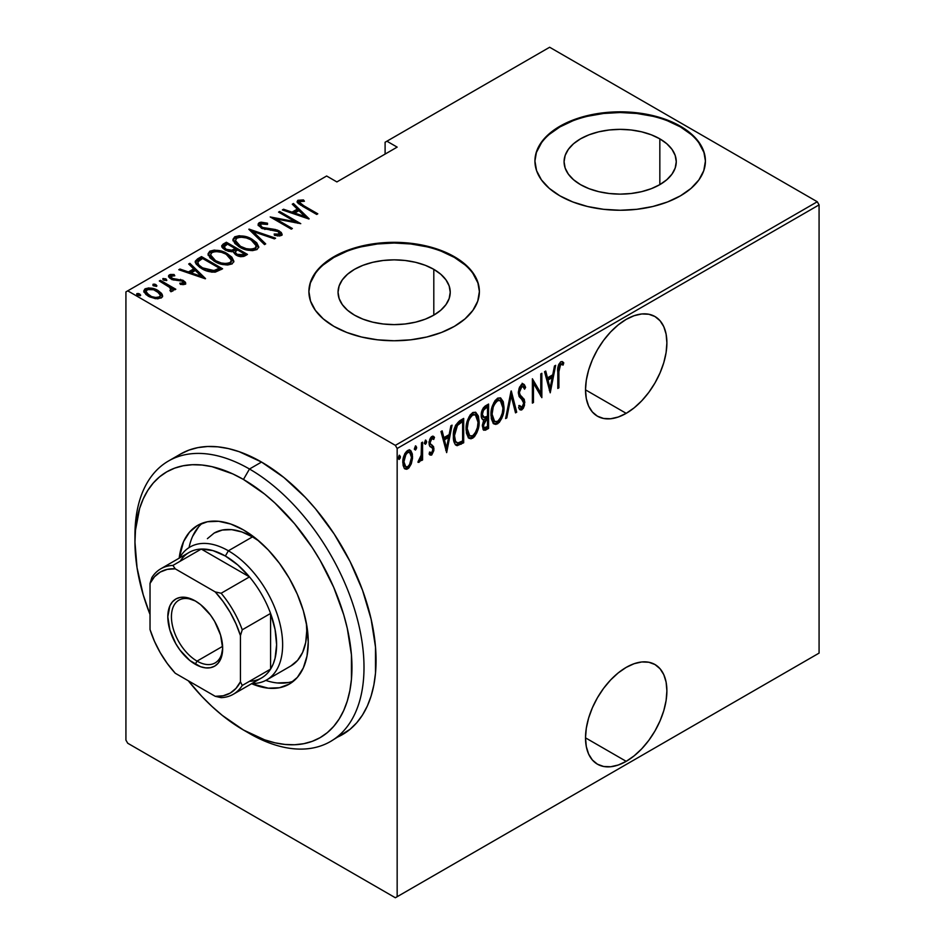 <?xml version="1.0" encoding="UTF-8"?>
<svg xmlns="http://www.w3.org/2000/svg" width="945" height="945" viewBox="0 0 945 945"><rect width="100%" height="100%" fill="white"/><g stroke="black" fill="none" stroke-linecap="round" stroke-linejoin="round"><path stroke-width="1.42" d="M626.204 761.339A57.539 33.217 -60 0 1 597.429 764.186A57.539 33.217 -60 0 1 588.617 718.082A57.539 33.217 -60 0 1 626.204 667.383L618.266 672.864L610.635 679.939L603.595 688.35L597.429 697.753L592.373 707.793L588.617 718.082L586.302 728.229L585.51 737.844L626.204 761.339L634.142 755.846L641.773 748.771L648.802 740.372L654.968 730.969L660.023 720.929L663.792 710.64L666.107 700.481L666.886 690.866L666.107 682.148L663.792 674.683L660.023 668.729L654.968 664.524L648.802 662.244L641.773 661.961L634.142 663.697L626.204 667.383A57.539 33.217 -60 0 1 654.968 664.524A57.539 33.217 -60 0 1 663.792 710.628A57.539 33.217 -60 0 1 626.204 761.339L585.51 737.844L586.302 746.562L588.617 754.039L592.373 759.993L597.429 764.186L603.595 766.466L610.635 766.749L618.266 765.013L626.204 761.339M626.204 413.343A57.539 33.217 -60 0 1 597.429 416.19A57.539 33.217 -60 0 1 588.617 370.086A57.539 33.217 -60 0 1 626.204 319.375L618.266 324.867L610.635 331.943L603.595 340.354L597.429 349.744L592.373 359.785L588.617 370.086L586.302 380.233L585.51 389.848L626.204 413.343L634.142 407.85L641.773 400.774L648.802 392.376L654.968 382.973L660.023 372.932L663.792 362.632L666.107 352.485L666.886 342.87L666.107 334.152L663.792 326.675L660.023 320.733L654.968 316.528L648.802 314.248L641.773 313.964L634.142 315.701L626.204 319.375A57.539 33.217 -60 0 1 654.968 316.528A57.539 33.217 -60 0 1 663.792 362.632A57.539 33.217 -60 0 1 626.204 413.343L585.51 389.848L586.302 398.566L588.617 406.043L592.373 411.996L597.429 416.19L603.595 418.47L610.635 418.753L618.266 417.017L626.204 413.343M433.802 269.337A56.086 32.378 180 0 1 450.233 292.241A56.086 32.378 180 0 1 415.611 322.151A56.086 32.378 180 0 1 354.481 315.134L347.512 310.232L342.326 304.633L339.137 298.549L338.05 292.241L339.137 285.922L342.326 279.85L347.512 274.251L354.481 269.337L362.986 265.309L372.684 262.32L383.197 260.477L394.148 259.851L405.086 260.477L415.611 262.32L425.309 265.309L433.802 269.337L440.783 274.251L445.957 279.85L449.159 285.922L450.233 292.241L449.159 298.549L445.957 304.633L440.783 310.232L433.802 315.134L433.802 269.337L433.802 315.134L425.309 319.162L415.611 322.151L405.086 323.993L394.148 324.619L383.197 323.993L372.684 322.151L362.986 319.162L354.481 315.134A56.086 32.378 180 0 1 338.05 292.241A56.086 32.378 180 0 1 372.684 262.32A56.086 32.378 180 0 1 433.802 269.337M659.834 138.844A56.086 32.378 180 0 1 676.266 161.737A56.086 32.378 180 0 1 641.631 191.658A56.086 32.378 180 0 1 580.513 184.641L573.532 179.727L568.358 174.128L565.157 168.056L564.082 161.737L565.157 155.417L568.358 149.345L573.532 143.746L580.513 138.844L589.007 134.816L598.705 131.827L609.23 129.985L620.168 129.359L631.118 129.985L641.631 131.827L651.329 134.816L659.834 138.844L666.804 143.746L671.989 149.345L675.179 155.417L676.266 161.737L675.179 168.056L671.989 174.128L666.804 179.727L659.834 184.641L659.834 138.844L659.834 184.641L651.329 188.669L641.631 191.658L631.118 193.501L620.168 194.127L609.23 193.501L598.705 191.658L589.007 188.669L580.513 184.641A56.086 32.378 180 0 1 564.082 161.737A56.086 32.378 180 0 1 598.705 131.827A56.086 32.378 180 0 1 659.834 138.844M705.407 161.394A85.239 49.211 0 0 0 680.447 126.937L680.447 126.24A85.239 49.211 180 0 1 705.419 161.04A85.239 49.211 180 0 1 652.794 206.506A85.239 49.211 180 0 1 559.901 195.839L572.812 201.958L587.554 206.506L603.548 209.306L620.168 210.262L636.8 209.306L652.794 206.506L667.536 201.958L680.447 195.839L691.043 188.386L698.922 179.881L703.777 170.643L705.419 161.04L703.777 151.448L698.922 142.211L691.043 133.706L680.447 126.24L667.536 120.121L652.794 115.573L636.8 112.774L620.168 111.829L603.548 112.774L587.554 115.573L572.812 120.121L559.901 126.24L549.293 133.706L541.426 142.211L536.571 151.448L534.929 161.04L536.571 170.643L541.426 179.881L549.293 188.386L559.901 195.839A85.239 49.211 180 0 1 534.929 161.04A85.239 49.211 180 0 1 587.554 115.573A85.239 49.211 180 0 1 680.447 126.24L680.447 126.937A85.239 49.211 0 0 0 587.825 116.211A85.239 49.211 0 0 0 534.929 161.394M479.387 291.887A85.239 49.211 0 0 0 454.415 257.442L454.415 256.745A85.239 49.211 180 0 1 479.387 291.544A85.239 49.211 180 0 1 426.762 337.011A85.239 49.211 180 0 1 333.868 326.344L346.791 332.463L361.522 337.011L377.516 339.81L394.148 340.755L410.768 339.81L426.762 337.011L441.504 332.463L454.415 326.344L465.023 318.878L472.89 310.373L477.745 301.136L479.387 291.544L477.745 281.941L472.89 272.703L465.023 264.198L454.415 256.745L441.504 250.626L426.762 246.078L410.768 243.278L394.148 242.322L377.516 243.278L361.522 246.078L346.791 250.626L333.868 256.745L323.273 264.198L315.394 272.703L310.539 281.941L308.897 291.544L310.539 301.136L315.394 310.373L323.273 318.878L333.868 326.344A85.239 49.211 180 0 1 308.897 291.544A85.239 49.211 180 0 1 361.522 246.078A85.239 49.211 180 0 1 454.415 256.745L454.415 257.442A85.239 49.211 0 0 0 361.805 246.704A85.239 49.211 0 0 0 308.909 291.887M125.921 291.887L125.921 740.112L125.921 291.887L326.639 176.006L336.881 181.924L397.16 147.125L386.907 141.207L549.647 47.25L817.271 201.757L395.353 445.355L127.729 290.847L395.353 445.355L397.16 448.485L819.079 204.888L819.079 653.113L397.16 896.71L397.16 448.485L397.16 896.71L395.353 897.75L817.271 654.153L395.353 897.75L127.729 743.242L395.353 897.75L819.079 653.113L817.271 654.153L819.079 653.113L819.079 204.888L397.16 448.485L395.353 445.355L817.271 201.757L819.079 204.888L817.271 201.757L549.647 47.25L386.907 141.207L397.16 147.125L336.881 181.924L326.639 176.006L125.921 291.887M411.288 463.841L412.504 458.467L412.327 453.99L410.886 450.741L408.961 449.974L406.444 451.426L404.247 455.077L402.889 460.9L403.125 465.507L404.425 468.389L406.574 469.287L408.831 467.988L411.288 463.841L410.284 463.274L411.288 463.841L412.575 456.789L410.236 450.222L407.697 450.434C404.236 453.872 402.605 457.864 402.842 462.412L404.129 467.999L405.192 469.051L407.697 468.862L411.288 463.841M419.237 460.014L417.985 462.318L419.048 462.306L418.127 461.774L419.048 462.306L421.494 457.959L420.738 457.522L421.494 457.959L421.494 460.581L422.58 459.955L421.494 459.341L422.58 459.955L422.58 442.154L421.494 442.78L421.175 455.655L417.985 462.318L419.934 461.491L421.494 457.959L421.494 460.581L422.58 459.955L422.58 442.154L421.494 442.78L421.269 455.006L418.257 461.314M432.964 436.224L434.476 437.381L433.625 436.448L431.806 436.519L429.077 443.24L429.514 445.745L432.538 448.32L432.857 449.761L431.558 452.903L429.833 452.029L429.077 453.99L430.14 455.1L431.735 454.97L433.838 450.6L433.519 446.548L430.613 444.221L430.152 442.52L431.428 439L432.467 438.515L433.731 439.46L434.476 437.381L432.68 436.224L431.109 437.074L429.656 439.685L429.172 444.587L429.833 446.264L432.42 448.131L432.834 450.151L431.889 452.643L430.979 453.021L429.833 452.029L429.077 453.99L431.522 455.112L429.55 454.604M459.802 420.667L455.62 425.226L453.553 433.2L454.143 442.189L455.254 444.493L457.191 445.662L463.688 442.78L463.688 418.422L459.802 420.667C455.029 424.931 452.903 430.117 453.411 436.236C453.104 441.067 454.368 444.221 457.191 445.662L463.688 442.78L463.688 418.422L459.802 420.667M488.577 404.058L483.356 407.756L481.265 415.186L481.785 418.411L483.745 419.982L482.363 425.274L483.143 429.632L485.293 430.235L488.577 428.416L488.577 404.058L485.222 405.996C482.411 408.547 481.099 411.607 481.265 415.186C481.147 417.903 481.962 419.497 483.745 419.982L482.352 425.971L483.769 430.258L488.577 428.416L488.577 404.058M511.292 390.946L505.61 418.576L506.792 417.903L511.162 395.719L515.521 412.859L516.702 412.174L511.021 391.1L505.61 418.576L506.792 417.903L511.162 395.719L515.521 412.859L516.702 412.174L511.292 390.946M540.776 373.925L540.776 393.085L532.389 378.768L532.389 403.125L533.464 402.499L533.464 383.292L541.851 397.656L541.851 373.299L540.776 373.925L540.776 393.085L532.389 378.768L532.389 403.125L533.464 402.499L533.464 383.292L541.851 397.656L541.851 373.299L540.776 373.925M558.897 371.609L559.664 365.514L561.094 364.168L563.102 365.089L563.763 362.833L562.523 361.711L560.739 361.77L558.365 365.42L557.81 388.442L558.897 387.816L558.897 371.609L557.822 370.995L558.897 371.609L560.657 364.321L563.102 365.089L563.763 362.833L562.582 361.746L560.739 361.77C558.152 364.971 557.172 368.373 557.81 371.999L557.81 388.442L558.897 387.816L558.897 371.609M550.238 392.813L555.648 365.337L554.467 366.01L552.731 374.822L547.474 377.858L545.737 371.054L544.556 371.739L550.238 392.813L555.648 365.337L554.467 366.01L552.731 374.822L547.474 377.858L545.737 371.054L544.556 371.739L550.238 392.813M523.081 383.906L525.621 387.367L523.707 384.107L521.404 384.532L519.112 388.277L518.321 392.848L519.148 396.605L523.27 401.011L523.648 404.224L521.959 407.271L520.742 407.236L519.608 405.499L518.592 407.59L519.75 409.539L521.51 410L523.27 408.346L524.487 405.334L524.286 399.475L520.317 395.164L519.431 392.86L519.951 389.293L521.25 387.178L522.904 386.635L524.569 389.21L525.621 387.367L524.38 384.721L522.644 383.918L518.321 392.848L523.731 403.161L521.959 407.271L518.805 405.57M503.992 407.236L503.248 401.672L500.637 397.987L497.92 398.069L495.003 400.633L492.357 406.149L491.081 412.776L491.317 418.729L493.243 423.289L495.853 424.447L499.279 422.415L501.83 418.198L503.673 411.453L503.992 407.236L502.87 406.586L503.992 407.236L500.767 398.058L497.472 398.294C492.806 403.149 490.644 408.665 491.01 414.843L494.2 424.092L497.578 423.844C502.22 418.942 504.358 413.402 503.992 407.236M479.103 421.6L478.371 416.036L475.748 412.351L473.032 412.433L470.114 414.997L467.48 420.513L466.192 427.14L466.428 433.093L468.354 437.653L470.964 438.823L474.402 436.779L476.941 432.574L478.796 425.829L479.103 421.6L477.993 420.95L479.103 421.6L475.89 412.433L472.594 412.658C467.917 417.513 465.767 423.029 466.121 429.207L469.311 438.456L472.701 438.208C477.331 433.306 479.469 427.766 479.103 421.6M446.654 452.62L452.064 425.144L450.883 425.817L449.147 434.629L443.878 437.665L442.154 430.861L440.972 431.546L446.654 452.62L452.064 425.144L450.883 425.817L449.147 434.629L443.878 437.665L442.154 430.861L440.972 431.546L446.654 452.62M425.38 440.252L426.632 441.539L425.557 440.134L424.47 442.78L425.557 444.185L424.588 443.63L425.557 444.185L426.632 441.539L425.699 440.063L424.529 443.406L425.415 444.256L426.408 442.933L426.632 441.539L425.427 440.842L424.352 443.488M415.375 446.028L416.627 447.316L415.552 445.91L414.465 448.556L415.552 449.962L414.571 449.407L415.552 449.962L416.627 447.316L415.694 445.839L414.524 449.182L415.41 450.033L416.391 448.71L416.627 447.316L415.422 446.619L414.347 449.265M399.144 455.407L400.396 456.683L399.322 455.277L398.235 457.935L399.322 459.341L398.353 458.774L399.322 459.341L400.396 456.683L399.463 455.218L398.294 458.549L399.038 459.435L400.172 458.089L400.396 456.683L399.192 455.986L398.117 458.644M385.099 142.246L385.099 154.082L385.099 142.246L386.907 141.207L385.099 142.246M143.9 291.603L145.235 290.174L145.235 288.78L143.782 290.871L148.306 296.163L155.075 298.585L161.193 297.994L162.611 295.903L161.524 293.363L158.039 290.54L152.866 288.473L148.471 287.941L144.656 289.182L143.864 291.473L146.002 294.556L149.794 296.943L155.866 298.703L161.465 297.817L162.575 296.317L162.221 294.45L162.505 296.565M160.39 280.346L159.303 280.972L170.348 287.859L171.269 289.442L169.923 290.446L170.95 291.745L173.148 290.776L172.451 288.556L174.719 289.867L175.805 289.241L160.39 280.346L160.39 281.586L160.39 280.346L159.303 280.972L169.557 287.138L170.844 290.233L169.923 290.446L170.95 291.745L173.218 290.328L172.451 288.556L174.719 289.867L175.805 289.241L160.39 280.346M185.019 284.232L185.421 282.248L182.763 280.169L173.845 279.011L171.34 277.818L170.927 276.212L174.79 275.775L174.104 274.522L170.395 274.463L168.612 275.621L169.757 278.113L172.38 279.649L182.385 281.173L183.424 282.898L179.81 283.181L180.365 284.386L183.956 284.563L185.74 283.157L183.389 280.511L172.061 278.338L171.269 275.928L174.79 275.775L174.104 274.522L169.344 274.853L168.529 276.082L171.057 279.011L182.385 281.173L183.153 283.122L179.81 283.181L180.365 284.386L185.019 284.232M197.611 258.847L195.272 261.233L196.04 263.938L199.856 267.459L206.057 270.66L214.846 272.16L222.595 268.782L201.498 256.603L197.611 258.847L197.611 260.241L201.498 257.997L201.498 256.603L197.611 258.847L195.213 261.73L201.498 268.474C205.242 270.991 209.849 272.195 215.33 272.101L222.595 268.782L201.498 256.603L201.498 257.997L202.454 258.552L201.498 257.997L197.611 260.241L197.611 258.847M226.375 242.239L221.768 245.594L222.583 247.956L225.064 249.917L228.643 251.382L232.931 251.594L235.447 254.642L240.384 256.591L243.751 256.414L247.472 254.418L226.375 242.239L226.375 243.633L227.332 244.188L226.375 243.633L226.375 242.239L223.032 244.176L221.709 246.019L225.064 249.917L232.931 251.594L236.026 254.996C238.884 256.851 241.908 257.111 245.109 255.788L247.472 254.418L226.375 242.239M249.102 229.127L264.517 244.59L265.699 243.904L253.024 231.549L274.428 238.861L275.597 238.187L248.83 229.281L264.517 244.59L265.699 243.904L253.024 231.549L274.428 238.861L275.597 238.187L249.102 229.127M278.574 212.105L295.171 221.685L270.199 216.948L291.284 229.127L292.371 228.501L275.739 218.897L300.758 223.658L279.661 211.479L278.574 212.105L295.171 221.685L270.199 216.948L291.284 229.127L292.371 228.501L275.739 218.897L300.758 223.658L279.661 211.479L278.574 212.105M303.758 205.715L299.648 202.443L300.604 201.368L304.42 201.238L303.463 199.927L297.746 200.434L297.155 201.923L298.348 203.553L316.717 214.444L317.792 213.818L303.758 205.715L303.758 206.967L303.758 205.715C300.935 204.604 299.707 203.222 300.085 201.568L304.42 201.238L303.463 199.927L298.006 200.269L297.108 201.533L302.471 206.223L316.717 214.444L317.792 213.818L303.758 205.715M309.145 218.815L293.458 203.518L292.277 204.203L297.309 209.105L292.04 212.141L283.547 209.235L282.366 209.92L308.873 218.98L293.458 203.518L292.277 204.203L297.309 209.105L292.04 212.141L283.547 209.235L282.366 209.92L309.145 218.815M259.131 222.713L258.115 224.059L258.517 225.536L262.297 228.56L275.775 230.698L279.141 232.198L279.448 234.065L274.18 234.006L274.463 235.34L279.685 235.99L281.893 234.998L281.338 232.517L277.523 230.119L265.604 228.525L262.072 227.237L260.666 225.796L260.997 224.154L262.781 223.622L267.518 224.426L267.506 223.197L261.115 222.158L259.131 222.713L259.131 224.107L263.348 223.622L259.131 224.107L259.131 222.713L258.115 224.225L261.292 228.052L278.338 231.643L279.236 234.206L274.18 234.006L274.463 235.34L281.267 235.529L282.142 234.183L279.33 230.97L275.432 229.517L262.415 227.438L260.501 225.17L261.269 223.977L267.518 224.426L267.506 223.197L259.131 222.713M252.256 239.38L246.326 236.805L239.215 235.73L234.738 236.793L232.931 239.392L234.88 243.503L239.368 246.928L245.334 249.539L252.516 250.626L257.016 249.539L258.753 246.917L256.745 242.806L252.256 239.38L252.256 240.668L252.256 239.38C247.082 235.99 241.247 235.128 234.738 236.793L232.931 239.463L239.368 246.928C244.578 250.378 250.472 251.24 257.016 249.539L258.753 246.822L252.256 239.38M227.367 253.744L221.449 251.181L214.326 250.094L209.861 251.157L208.054 253.756L210.003 257.867L214.491 261.292L220.457 263.903L227.639 265.002L232.139 263.903L233.876 261.281L231.856 257.17L227.367 253.744L227.367 255.032L227.367 253.744C222.193 250.354 216.358 249.492 209.861 251.157L208.054 253.827L214.491 261.292C219.701 264.742 225.583 265.604 232.139 263.903L233.876 261.186L227.367 253.744M205.549 278.621L189.862 263.324L188.693 263.998L193.713 268.912L188.445 271.947L179.952 269.041L178.782 269.727L205.278 278.787L189.862 263.324L188.693 263.998L193.713 268.912L188.445 271.947L179.952 269.041L178.782 269.727L205.549 278.621M163.095 278.468L163.768 280.11L166.603 280.5L165.93 278.858L162.965 278.562L164.064 280.263L166.828 280.311L165.93 278.858L166.414 280.582L165.93 278.858L162.776 278.94M153.078 285.638L155.925 286.028L155.925 284.634L153.078 284.244L153.078 285.366L153.078 284.244L153.763 285.886L156.598 286.276L155.925 284.634L154.59 284.138L153.078 284.244L152.901 285.118L156.268 286.406L156.905 285.862L155.925 284.634L156.409 286.359M136.86 295.005L139.695 295.395L139.695 294.001L136.86 293.611L136.86 294.734L136.86 293.611L137.533 295.253L140.368 295.643L139.695 294.001L138.36 293.505L136.86 293.611L136.671 294.486L140.037 295.773L140.687 295.23L139.695 294.001L140.179 295.726M127.729 743.242L125.921 740.112L127.729 743.242M465.023 264.895L454.415 257.442L441.504 251.323M426.762 246.775L410.768 243.964L394.148 243.019L377.516 243.964L361.522 246.775M346.791 251.323L333.868 257.442L323.273 264.895M315.394 273.4L310.539 282.638M477.745 282.638L472.89 273.4M691.043 134.403L680.447 126.937L667.536 120.818M652.794 116.27L636.8 113.471L620.168 112.526L603.548 113.471L587.554 116.27M572.812 120.818L559.901 126.937L549.293 134.403M541.426 142.908L536.571 152.133M703.777 152.133L698.922 142.908M297.297 202.289L298.006 200.269L298.006 201.663L303.463 201.32M303.463 201.214L303.463 199.927L303.463 201.214M300.545 205.077L299.624 203.647L300.085 201.568M300.782 205.254L299.636 203.518M302.754 201.238L299.211 201.238L297.214 202.419M299.211 201.238L298.561 201.403M283.547 210.322L283.547 209.235L283.547 210.322M292.04 213.227L292.04 212.141L292.04 213.227M292.371 213.334L297.309 210.499L297.309 209.105L297.309 210.499L292.371 213.334M293.174 205.077L293.458 203.518L293.458 204.911L307.338 218.449L293.174 205.077M304.94 216.547L294.757 213.074L294.757 214.149L294.757 213.074L298.915 210.676L304.94 216.547L304.94 217.633L304.94 216.547L294.757 213.074L298.915 210.676L304.94 216.547M279.661 212.731L279.661 211.479L279.661 212.731M295.171 221.827L297.557 223.209L295.171 221.827M275.739 220.15L275.739 218.897L275.739 220.15M273.353 218.767L275.739 219.24L273.353 218.767M295.171 222.736L295.171 221.685L295.171 222.736M267.518 224.426L267.506 223.197L267.506 224.426M260.501 225.17L261.375 228.088M262.415 228.619L262.415 227.438L262.415 228.619M264.919 229.481L264.919 228.383L264.919 229.481M270.53 230.261L270.53 229.033L270.53 230.261M275.432 230.639L275.432 229.517L275.432 230.639M279.271 232.316L279.33 230.97L279.33 232.364L281.976 234.844M277.57 235.943L279.236 235.6L279.236 234.206M258.257 224.969L259.131 224.107L258.115 225.453M264.423 223.8L263.348 223.622M279.141 233.592L279.673 234.242L279.141 233.592M279.791 234.962L277.381 235.931M282.082 235.116L278.763 232.057M261.765 228.418L260.666 227.19M250.626 231.041L253.024 231.856L250.626 231.041M253.024 232.942L253.024 231.549L253.024 232.942L264.801 244.424L253.024 232.942M253.26 241.388L258.682 247.495M233.013 240.219L234.738 238.175L234.738 236.793L234.738 238.175L239.168 237.112M258.706 247.59L255.422 242.959M253.933 241.825L253.106 241.294M237.219 237.301L233.958 238.731L232.931 240.786M233.958 238.731L233.391 239.38M239.073 246.834L236.002 243.822L235.388 241.518M256.284 247.082L255.433 249.256L250.874 250.59L254.807 249.704L254.807 248.322C249.48 249.728 244.696 249.055 240.455 246.314L240.455 247.531L240.455 246.314L235.376 240.443L236.947 238.01C242.215 236.604 246.952 237.278 251.181 240.006L256.284 245.913L254.807 249.704L256.284 245.913M235.376 240.443L235.376 241.837L238.423 246.361M235.305 248.783L237.349 249.964L235.305 248.783M244.223 253.945L246.267 255.115L244.223 253.945M221.851 246.739L223.032 244.176L223.032 245.57L226.375 243.633L221.768 246.988M231.596 251.724L232.057 250.236L232.057 251.63L234.584 250.449L234.584 249.067L232.057 250.236L226.15 249.291L224.154 246.869L227.461 244.117L235.305 248.641L235.305 250.035L235.305 248.641L234.584 249.067L234.584 250.449L235.305 250.035L231.289 251.772M225.453 250.224L224.189 248.57M240.951 256.674L242.747 256.048L242.747 254.654L237.065 254.347L235.116 252.043L237.467 249.893L244.223 253.792L244.223 255.185L244.223 253.792L242.747 254.654L242.747 256.048L244.223 255.185L240.644 256.709M236.321 255.244L235.116 253.449L236.014 254.985M237.065 254.347L237.065 255.54L235.116 252.055L237.467 249.893L244.223 253.792L240.644 255.315L237.065 254.347M226.15 249.291L226.15 250.484L224.189 246.562L227.461 244.117L235.305 248.641L231.289 250.39L226.15 249.291M224.154 246.869L225.111 249.941M228.371 255.752L233.805 261.859M208.124 254.583L209.861 252.551L209.861 251.157L209.861 252.551L214.291 251.488M233.817 261.954L230.545 257.323M229.056 256.189L228.229 255.658M212.341 251.677L209.069 253.106L208.054 255.15M209.069 253.106L208.502 253.744M214.196 261.198L211.113 258.186L210.511 255.882M231.395 261.446L230.556 263.62L225.997 264.954L229.918 264.08L229.918 262.686C224.591 264.092 219.807 263.419 215.578 260.678L215.578 261.895L215.578 260.678L210.487 254.819L212.07 252.374C217.338 250.98 222.075 251.642 226.292 254.37L231.407 260.288L229.918 264.08L231.407 260.288M210.487 254.819L210.487 256.201L213.546 260.725M219.346 268.309L221.39 269.479L219.346 268.309M195.32 262.474L197.611 260.241L195.272 262.615M196.111 261.328L195.591 261.954M212.034 272.148L213.972 271.971L213.972 270.577L213.972 271.971L218.46 270.069L219.346 268.167L213.972 270.577L202.584 267.86C199.218 266.195 197.706 264.151 198.048 261.718L202.573 258.481L219.346 268.167L219.346 269.549L217.445 270.624L211.585 272.136M199.218 266.773L197.812 263.974M202.584 267.86L202.584 269.077L202.584 267.86L198.958 265.084L197.812 262.58L198.615 261.044L202.573 258.481L219.346 268.167L215.236 270.223L211.585 270.742L202.584 267.86M200.458 267.848L197.812 264.068L198.048 261.718M179.952 270.128L179.952 269.041L179.952 270.128M188.445 273.034L188.445 271.947L188.445 273.034M188.787 273.14L193.713 270.294L193.713 268.912L193.713 270.294L188.787 273.14M189.579 264.872L189.862 263.324L189.862 264.718L203.754 278.255L189.579 264.872M201.356 276.353L191.173 272.881L191.173 273.955L191.173 272.881L195.332 270.471L201.356 276.353L201.356 277.44L201.356 276.353L191.173 272.881L195.332 270.471L201.356 276.353M182.905 284.634L183.129 283.134M168.718 276.814L169.344 274.853L169.344 276.247L171.955 275.68M174.104 275.68L174.104 274.522L174.104 275.68M170.75 278.09L171.269 275.928M171.269 277.322L172.061 279.732M172.061 279.519L172.061 278.338L172.061 279.519M173.845 280.122L173.845 279.011L173.845 280.122M176.869 280.417L176.869 279.106L176.869 280.417M180.589 280.535L180.589 279.377L180.589 280.535M183.141 281.764L183.389 280.511L183.389 281.893L185.527 283.819M185.669 284.15L182.763 281.563M170.88 278.586L170.761 277.924M172.888 275.727L171.624 275.692M170.407 275.846L168.612 277.015M183.377 283.488L182.798 284.658M163.095 279.862L165.93 280.252L163.249 279.791M168.789 286.595L172.451 288.697L168.789 286.595M170.844 291.615L170.844 290.233L170.844 291.615M170.844 291.627L170.844 290.233M171.269 290.836L171.057 291.45M156.433 286.382L153.244 285.567M159.41 292.808L162.221 295.844L162.221 294.45L158.039 290.54L158.039 291.863L158.039 290.54C154.224 288.071 149.948 287.481 145.235 288.78L145.235 290.174L148.459 289.335M162.552 296.765L160.567 293.73M147.125 289.489L144.656 290.564L143.794 292.04M148.448 296.34L146.392 294.261L146.357 291.922M160.296 296.033L159.752 297.97L157.484 298.856M159.303 296.895C155.641 297.876 152.334 297.427 149.381 295.537L149.381 296.742L149.381 295.537L146.002 291.58L147.136 289.867C150.739 288.851 154.011 289.276 156.953 291.166L160.378 295.265L159.303 298.289L159.303 296.895L155.665 297.486L151.531 296.565L146.392 292.867L146.014 291.296L147.668 289.607L153.61 289.749L159.658 293.399L160.378 295.442L159.303 296.895M157.78 298.809L159.303 298.289L160.378 295.265M146.002 291.58L147.892 295.915M140.203 295.75L137.013 294.935M240.455 246.314L236.817 243.503L235.376 240.703L236.604 238.223L240.562 237.124L246.361 237.939L250.449 239.605L254.63 242.605L256.284 245.688L255.138 248.098L251.146 249.185L246.22 248.641L240.455 246.314M215.578 260.678L211.928 257.867L210.499 255.079L211.727 252.598L215.684 251.488L221.484 252.303L225.571 253.969L229.741 256.969L231.395 260.052L230.261 262.462L226.257 263.549L221.343 263.005L215.578 260.678M557.81 387.19L558.897 387.816L557.81 387.19M561.991 361.51L563.763 362.833L562.558 362.136L561.921 364.321L562.558 362.136L561.98 361.51M561.519 364.12L563.102 365.089M561.484 364.191L560.279 363.494L559.452 363.624L560.657 364.321L559.452 363.624L558.731 364.345L559.889 363.471L561.129 363.872M544.84 371.574L546.269 377.161L547.474 377.858L546.269 377.161L544.84 371.574M552.4 375.011L551.915 377.48L552.4 375.011M549.836 388.041L549.352 390.533L549.836 388.041M546.824 379.347L550.982 376.949L546.824 379.347L548.903 387.509L546.824 379.347L548.029 380.044L546.824 379.347M550.108 388.194L548.029 380.044L552.187 377.646L550.982 376.949L552.187 377.646L550.108 388.194L548.903 387.509L550.108 388.194L548.029 380.044L552.187 377.646L550.108 388.194M540.646 393.014L540.646 396.049L540.646 393.014M532.389 382.666L533.464 383.292L532.389 382.666M532.389 401.873L533.464 402.499L532.389 401.873M532.389 379.63L539.571 392.388L540.776 393.085L539.571 392.388L532.389 379.63M523.022 386.694L520.636 386.032L523.022 386.694L524.569 389.21L525.621 387.367L524.416 386.67L523.873 387.639L524.168 385.95L522.136 383.257M518.321 392.777L519.844 394.396L519.407 392.258L518.38 391.667L519.407 392.258L521.841 386.729L520.636 386.032L519.667 386.93M522.089 396.983L518.64 393.699L522.089 396.983M522.526 406.811L520.624 409.15L521.829 409.846L524.818 402.428L524.121 399.121L522.916 398.424L523.613 401.743L524.818 402.428L523.601 401.92M521.959 407.271L519.608 405.499L518.592 407.59L520.222 409.917L521.829 409.846L519.644 409.409M519.88 406.716L519.266 406.255M519.431 409.386L522.077 407.638M523.577 402.676L522.916 398.424L518.309 392.718M521.971 397.254L521.356 396.687M519.526 387.119L520.931 385.903L522.089 386.21M510.713 392.683L515.497 411.488L516.702 412.174L515.214 411.642L510.713 392.683M510.217 395.175L511.162 395.719L510.217 395.175M505.858 417.359L506.792 417.903L505.858 417.359M500.141 418.552L496.373 423.147L497.578 423.844L496.373 423.147L493.609 423.667M500.153 397.798L502.764 405.476M493.172 423.49L495.499 423.561L497.247 422.533L500.626 417.501M502.764 405.535L501.405 399.463M493.715 402.783L496.314 400.066L498.889 399.782M493.739 420.938L492.038 419.285L490.939 415.138M500.307 400.585L496.314 400.066L500.307 400.585L502.905 407.862C503.177 412.918 501.382 417.418 497.519 421.375L494.648 421.482L492.085 414.217L491.034 413.615L492.085 414.217C491.802 409.15 493.621 404.661 497.519 400.763L496.314 400.066L493.751 402.724M491.034 415.93L493.444 420.785L494.648 421.482M487.372 404.755L487.372 407.106L487.372 404.755M487.372 416.308L487.372 418.67L487.372 416.308M487.372 426.62L487.372 427.719L488.577 428.416L487.372 427.719L484.998 429.089L486.202 429.786L484.998 429.089L483.202 429.715L487.372 427.719L487.372 426.62M482.789 419.698L483.745 419.982M483.202 429.715L484.088 429.538M482.316 416.839L481.265 415.127M482.529 409.22L486.285 406.48L482.541 409.209M483.379 427.14L482.34 425.864M483.497 420.182L486.285 418.044L483.686 419.946M487.49 426.549L484.218 427.707L482.411 424.707L483.438 425.309L486.758 419.167L485.553 418.47L487.49 418.741L486.285 418.044L487.49 418.741L487.49 426.549L484.584 427.837L483.545 426.561L484.206 421.753L487.49 418.741L487.49 426.549M482.352 425.911L484.218 427.707M484.49 417.678L482.848 416.863L482.352 414.56L481.324 413.969L482.352 414.56L483.45 410.354L485.895 408.11L484.679 407.413L485.895 408.11L487.49 407.177L486.285 406.48L487.49 407.177L487.49 416.237L484.49 417.678L482.352 414.56C482.363 411.725 483.533 409.575 485.895 408.11L487.49 407.177L487.49 416.237L483.474 417.513L481.277 415.174M475.264 432.916L471.496 437.511L472.701 438.208L471.496 437.511L468.732 438.031M475.276 412.162L477.875 419.84M468.295 437.854L469.759 438.126L472.358 436.897L475.737 431.877M477.886 419.899L476.528 413.827M468.826 417.147L471.437 414.43L474.012 414.146M468.85 435.302L467.149 433.649L466.062 429.514M475.418 414.949L471.437 414.43L475.418 414.949L478.028 422.226C478.3 427.282 476.504 431.794 472.642 435.739L469.771 435.846L467.208 428.593L466.145 427.979L467.208 428.593C466.924 423.514 468.732 419.025 472.642 415.127L471.437 414.43L468.874 417.088M466.145 430.294L468.555 435.149L469.771 435.846M462.483 419.119L462.483 421.47L462.483 419.119M455.407 444.835L459.955 443.548L462.483 442.083L462.483 440.984L462.483 442.083L463.688 442.78L462.483 442.083L459.955 443.548L461.16 444.244L459.955 443.548L455.986 444.965L457.191 445.662L455.632 444.894M456.222 445.343L457.191 445.662M456.151 442.236L454.356 440.724L453.435 437.464M459.955 421.694L461.16 422.391L462.613 421.553L461.408 420.856L456.329 424.399L457.534 425.096L461.16 422.391L459.955 421.694L461.408 420.856L462.613 421.553L462.613 440.913L457.829 442.992C455.348 442.083 454.238 439.626 454.498 435.61L457.534 425.096L456.329 424.399L455.325 425.864L459.034 422.25M457.829 442.992L455.561 441.421L454.498 435.61L453.435 434.995L454.498 435.61L455.077 430.4L457.085 425.687L462.613 421.553L462.613 440.913L458.762 442.815L456.73 442.697L455.514 442L453.435 437.523M441.256 431.381L442.673 436.968L443.878 437.665L442.673 436.968L441.256 431.381M448.816 434.818L448.332 437.287L448.816 434.818M446.253 447.847L445.756 450.34L446.253 447.847M443.229 439.153L447.387 436.744L443.229 439.153L445.308 447.304L443.229 439.153L444.433 439.85L443.229 439.153M446.512 448.001L444.433 439.85L448.591 437.44L447.387 436.744L448.591 437.44L446.512 448.001L445.308 447.304L446.512 448.001L444.433 439.85L448.591 437.44L446.512 448.001M431.558 452.903L429.833 452.029M432.526 438.775L430.636 437.996L433.731 439.46L434.476 437.381L433.271 436.696L432.633 438.48L432.822 436.07M428.947 441.835L429.266 443.347L430.471 444.044L429.148 441.941L430.152 442.52L431.841 438.693L433.731 439.46M431.841 438.693L430.258 438.279M432.302 445.272L430.471 444.044M429.892 454.58L431.723 452.797L430.318 454.415L431.522 455.112L433.944 449.04L433.519 446.548L432.302 445.851L432.739 448.343L433.944 449.04L432.727 448.769M432.704 449.111L432.503 446.406L431.168 444.622M430.294 444.174L429.408 443.536M429.266 443.347L429.018 442.662M430.223 438.303L431.77 437.984M429.999 446.572L430.743 446.985M424.494 443.394L425.38 440.216M424.872 442.957L425.203 442.236M421.375 453.954L421.375 457.888L421.375 453.954M418.08 461.455L419.403 459.672M414.489 449.17L415.375 446.005M414.855 448.733L415.186 448.013M408.89 465.649L406.492 468.165L407.697 468.862L404.602 468.59M409.622 449.997L411.358 455.608M411.429 456.128L412.575 456.789L411.429 456.128M404.365 468.531L407.071 467.787L409.445 464.633M411.37 456.092L411.122 453.293M410.827 452.147L409.279 449.69M404.708 453.754L406.74 451.804L408.606 451.828M408.299 451.675L409.468 452.785M404.708 466.18L402.759 462.188M409.764 452.49L406.504 451.923L409.764 452.49L411.488 457.404C411.654 460.9 410.39 463.995 407.708 466.676L405.759 466.795L403.917 461.774L402.877 461.172L403.917 461.774C403.751 458.29 405.015 455.242 407.708 452.62L406.504 451.923L405.251 453.009M402.842 462.92L405.759 466.795M398.258 458.538L399.144 455.372M398.636 458.101L398.967 457.392M492.085 414.217L493.219 407.118L494.92 403.48L497.873 400.585L500.59 400.774L502.492 404.047L502.894 408.701L502.291 413.13L500.106 418.611L497.519 421.375L494.944 421.635L492.711 418.753L492.085 414.217M467.208 428.593L468.342 421.482L470.031 417.844L472.642 415.127L475.217 414.843L477.402 417.737L478.028 422.226L477.414 427.494L475.217 432.975L472.642 435.739L470.055 435.999L467.822 433.117L467.208 428.593M403.917 461.774L405.913 454.45L407.708 452.62L409.504 452.371L411.04 454.321L411.488 457.404L409.504 464.81L407.708 466.676L405.913 466.877L404.365 464.881L403.917 461.774M135.005 538.685A161.961 93.508 60 0 1 168.505 460.995A161.961 93.508 60 0 1 249.48 469.015L243.456 479.458A153.433 88.582 60 0 1 351.953 667.371A153.433 88.582 60 0 1 243.456 730.012L249.48 733.497A161.961 93.508 -120 0 0 364.002 667.371A161.961 93.508 -120 0 0 249.48 469.015A161.961 93.508 60 0 1 355.285 611.734A161.961 93.508 60 0 1 330.466 741.518A161.961 93.508 60 0 1 249.48 733.497L243.456 730.012L264.624 739.829L274.948 742.805L284.977 744.447L294.604 744.755L303.735 743.703L312.287 741.317L320.178 737.62L327.324 732.635L333.668 726.422L339.137 719.039L343.696 710.545L347.276 701.048L349.863 690.618L351.434 679.349L351.434 654.791L347.276 628.307L343.696 614.663L333.668 587.223L320.178 560.444L312.287 547.627L294.604 523.778L274.948 503.035L264.624 494.081L243.456 479.458L232.824 473.917L211.963 466.665L201.935 465.023L192.308 464.727L183.176 465.767L174.624 468.153L166.733 471.862L159.587 476.835L153.244 483.049L147.774 490.443L143.227 498.925L139.636 508.434L135.489 530.121L134.958 542.099L137.049 567.744L143.227 594.807L150.031 614.498A153.433 88.582 60 0 1 134.958 542.099A153.433 88.582 60 0 1 243.456 479.458L249.48 469.015L261.541 462.058L249.48 469.015A161.961 93.508 -120 0 0 134.958 535.142L134.958 542.099M207.392 538.674L214.137 533.074A76.722 44.297 60 0 1 252.492 536.878L259.048 541.119A76.722 44.297 60 0 0 252.492 536.878L228.383 550.793L225.371 556.014A72.458 41.828 60 0 1 249.48 576.899A72.458 41.828 60 0 1 270.577 613.435A72.458 41.828 60 0 1 270.577 669.119A72.458 41.828 60 0 1 249.48 681.298M179.184 558.188A91.63 52.908 60 0 1 197.635 525.385A91.63 52.908 60 0 1 243.456 529.921L256.095 538.65L268.25 549.931L279.46 563.314L289.276 578.281L297.332 594.275L303.321 610.671L307.007 626.83L308.247 642.151L307.007 656.019L303.321 667.926L297.332 677.411L289.276 684.097L279.46 687.736L268.25 688.173L251.63 683.684A91.63 52.908 60 0 0 289.276 684.097A91.63 52.908 60 0 0 303.321 610.671A91.63 52.908 60 0 0 243.456 529.921L230.816 524.062L218.661 521.297L207.463 521.746L197.635 525.385L189.579 532.07L183.59 541.544L179.184 558.188M202.384 523.152A91.63 52.908 -120 0 0 189.071 547.58M336.266 737.643A161.961 93.508 -120 0 0 342.515 734.56A161.961 93.508 -120 0 0 367.345 604.776A161.961 93.508 -120 0 0 261.541 462.058A161.961 93.508 -120 0 0 180.566 454.037L168.505 460.995M188.291 680.766L201.935 696.512L211.963 706.435L222.288 715.389L243.456 730.012A153.433 88.582 60 0 1 188.291 680.766M330.466 741.518L350.063 729.304L356.761 722.736L362.537 714.952L367.345 705.986L371.125 695.957L373.866 684.948L375.508 673.064L375.508 647.136L371.125 619.188L362.537 590.271L350.063 561.519L334.187 534.019L315.524 508.835L305.365 497.424L283.878 477.497L261.541 462.058L239.191 451.698L228.3 448.556L217.716 446.82L207.557 446.501L197.918 447.611L188.882 450.127L180.554 454.037M265.769 680.412A91.63 52.908 -120 0 0 293.576 681.097M198.627 526.849L192.638 536.323M277.298 682.951L288.497 682.514M290.859 665.953A76.722 44.297 60 0 0 306.345 623.038L306.747 630.835L305.707 642.458L302.613 652.428L297.604 660.354L290.859 665.953L266.75 679.88A76.722 44.297 60 0 1 252.008 683.459A76.722 44.297 -120 0 0 281.267 629.972A76.722 44.297 -120 0 0 228.383 550.793A76.722 44.297 60 0 1 278.503 618.396A76.722 44.297 60 0 1 266.75 679.88M214.137 533.074L222.358 530.039L231.738 529.661L241.92 531.976L252.492 536.878L228.383 550.793A76.722 44.297 -120 0 0 179.55 557.963A76.722 44.297 60 0 1 190.028 547.001A76.722 44.297 60 0 1 228.383 550.793L225.371 556.014L212.944 550.604L201.261 549.057L249.48 576.899L237.797 564.956L225.371 556.014A72.458 41.828 60 0 0 201.261 549.057L249.48 576.899L221.154 593.247L215.224 591.913L175.25 568.843L172.935 565.417L201.261 549.057A72.458 41.828 -120 0 0 189.142 552.423L160.815 568.784A72.458 41.828 60 0 1 172.935 565.417L201.261 549.057A72.458 41.828 60 0 0 180.164 561.236M196.158 601.457A36.229 20.92 -120 0 0 171.435 617.262A36.229 20.92 -120 0 0 197.044 661.11L195.237 664.24A38.78 22.396 60 0 1 167.808 616.742A38.78 22.396 60 0 1 195.237 600.914L200.588 604.611L210.475 615.041L214.633 621.385L220.575 635.087L222.666 648.412L220.575 659.326L218.035 663.331L214.633 666.166L210.475 667.702L205.726 667.891L200.588 666.721L189.886 660.543L179.999 650.113L175.841 643.769L169.899 630.067L167.808 616.742L169.899 605.828L172.439 601.823L175.841 598.988L179.999 597.453L184.748 597.264L195.237 600.914A38.78 22.396 60 0 1 222.666 648.412A38.78 22.396 60 0 1 195.237 664.24L197.044 661.11A36.229 20.92 60 0 1 173.384 629.193A36.229 20.92 60 0 1 178.936 600.158A36.229 20.92 60 0 1 196.158 601.457M222.607 646.356L197.044 661.11L222.607 646.356M270.577 613.435L270.577 669.119L273.188 664.04L275.078 658.216L276.613 644.762L275.078 629.524L270.577 613.435L270.577 669.119L242.251 685.468L240.443 681.747L240.443 635.607L242.251 629.795L270.577 613.435A72.458 41.828 -120 0 0 249.48 576.899L221.154 593.247A72.458 41.828 60 0 1 242.251 629.795L270.577 613.435M160.815 568.784A72.458 41.828 60 0 0 151.838 577.596L150.031 583.408A69.895 40.351 60 0 1 175.25 568.843L172.935 565.417A72.458 41.828 -120 0 0 151.838 577.596L150.031 583.408L150.031 629.547A69.895 40.351 60 0 0 175.25 673.242L215.224 696.311L221.154 697.646A72.458 41.828 -120 0 0 242.251 685.468A72.458 41.828 60 0 1 233.273 694.28A72.458 41.828 60 0 1 221.154 697.646L215.224 696.311L223.174 695.78L230.19 693.11L236.002 688.373L240.443 681.747L240.443 635.607L236.002 623.854L230.19 612.395L223.174 601.634L215.224 591.913L175.25 568.843L167.3 569.362L160.284 572.044L154.472 576.781L150.031 583.408L150.031 629.547L154.472 641.301L160.284 652.759L167.3 663.52L175.25 673.242L215.224 696.311A69.895 40.351 60 0 0 240.443 681.747L242.251 685.468L270.577 669.119A72.458 41.828 -120 0 1 261.6 677.919L233.273 694.28M222.642 647.337A36.229 20.92 60 0 1 215.153 662.906A36.229 20.92 60 0 1 197.044 661.11A36.229 20.92 -120 0 0 222.642 647.337M242.251 629.795A72.458 41.828 -120 0 0 221.154 593.247L215.224 591.913A69.895 40.351 60 0 1 240.443 635.607L242.251 629.795M705.419 161.737L705.419 161.04M479.387 292.241L479.387 291.544M235.116 252.043L235.116 253.425M562.275 364.522L561.058 363.825M430.636 452.891L429.432 452.194M432.952 438.657L431.747 437.96M431.263 444.741L430.058 444.055"/></g></svg>
